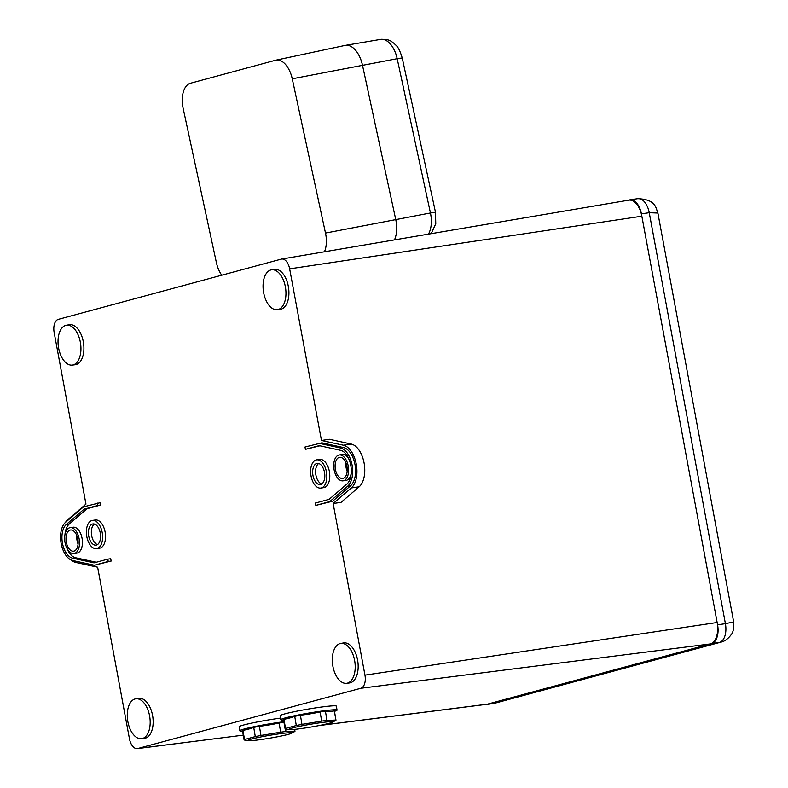 <?xml version="1.0" encoding="UTF-8"?>
<svg xmlns="http://www.w3.org/2000/svg" width="788" height="788" viewBox="0 0 788 788"><rect width="100%" height="100%" fill="white"/><g stroke="black" fill="none" stroke-linecap="round" stroke-linejoin="round"><path stroke-width="1.18" d="M628.4 200.211L629.415 199.935A16.646 9.249 -98.4 0 1 629.996 199.817L637.827 198.655A16.646 9.249 -98.4 0 1 649.233 212.701L725.403 623.663L733.667 621.929L657.881 213.036L649.233 212.701L641.412 213.863L717.582 624.825L725.403 623.663A16.646 9.249 -98.4 0 1 719.464 642.437L493.347 703.487A16.646 9.249 -98.4 0 0 493.938 703.359L486.117 704.521L711.633 643.589A16.646 9.249 -98.4 0 0 717.582 624.825M495.445 703.044L720.961 642.121L711.633 643.589M641.412 213.863A16.646 9.249 -98.4 0 0 629.996 199.817M484.068 704.649A16.646 9.249 -98.4 0 0 485.526 704.639A16.646 9.249 -98.4 0 0 486.117 704.521M97.643 567.163L129.449 738.77A11.633 6.462 -98.4 0 0 137.348 748.6A11.633 6.462 -98.4 0 0 137.841 748.501L360.805 688.269A11.633 6.462 -98.4 0 0 364.952 675.149L333.147 503.522L351.34 487.939A22.596 12.549 -98.4 0 0 356.274 464.171A22.596 12.549 -98.4 0 0 343.42 445.22L321.465 440.482L289.649 268.856A11.633 6.462 -98.4 0 0 281.602 259.055A11.633 6.462 -98.4 0 0 281.267 259.124L58.302 319.367A11.633 6.462 -98.4 0 0 54.155 332.477L85.961 504.103L67.768 519.686A22.596 12.549 81.6 0 0 65.512 522.345M96.589 548.655L99.524 548.221A14.273 7.929 -98.4 0 0 105.119 532.028A14.273 7.929 -98.4 0 0 95.338 519.991L92.403 520.425A14.273 7.929 81.6 0 1 102.342 533.377A14.273 7.929 81.6 0 1 96.589 548.655A14.273 7.929 81.6 0 1 86.808 536.618A14.273 7.929 81.6 0 1 92.403 520.425M97.416 503.099L97.85 505.433L84.109 509.146L66.359 524.434A17.838 9.909 -98.4 0 0 62.459 543.198A17.838 9.909 -98.4 0 0 72.614 558.16L94.058 562.859L107.798 559.145L108.232 561.48L94.314 565.242L72.683 560.504A20.212 11.229 81.6 0 1 61.178 543.543A20.212 11.229 81.6 0 1 65.601 522.277L83.498 506.861L100.352 502.665L100.785 505L87.044 508.713L69.295 524A17.838 9.909 -98.4 0 0 64.961 534.658M66.99 548.35A17.838 9.909 -98.4 0 0 75.54 557.727L96.264 562.258M107.798 559.145L110.734 558.712L111.167 561.046L94.314 565.242M73.993 553.54L76.928 553.107A13.081 7.269 -98.4 0 0 82.05 538.263A13.081 7.269 -98.4 0 0 73.087 527.221L70.152 527.665A13.081 7.269 81.6 0 1 79.263 539.534A13.081 7.269 81.6 0 1 73.993 553.54A13.081 7.269 81.6 0 1 65.03 542.499A13.081 7.269 81.6 0 1 70.152 527.665M97.505 567.183L75.687 562.415A22.596 12.549 81.6 0 1 71.087 559.963M320.834 488.077L323.76 487.634A14.273 7.929 -98.4 0 0 329.364 471.451A14.273 7.929 -98.4 0 0 319.583 459.404L316.648 459.847A14.273 7.929 -98.4 0 0 310.896 475.115A14.273 7.929 -98.4 0 0 320.834 488.077A14.273 7.929 -98.4 0 0 326.429 471.884A14.273 7.929 -98.4 0 0 316.648 459.847M305.429 449.357L319.179 445.644L340.623 450.332A17.838 9.909 81.6 0 1 350.768 465.304A17.838 9.909 81.6 0 1 346.878 484.068L329.128 499.346L315.387 503.059L315.821 505.394L332.674 501.198L350.571 485.782A20.212 11.229 -98.4 0 0 354.984 464.526A20.212 11.229 -98.4 0 0 343.489 447.554L321.859 442.826L304.995 447.023L305.429 449.357L319.908 445.801M346.572 683.304L349.517 682.94A20.212 11.229 -98.4 0 0 357.575 659.98A20.212 11.229 -98.4 0 0 343.588 642.949L340.672 643.441A20.153 11.199 -98.4 0 0 332.674 664.993A20.153 11.199 -98.4 0 0 346.572 683.304A20.153 11.199 -98.4 0 0 354.61 660.423A20.153 11.199 -98.4 0 0 340.672 643.441M277.327 309.704L280.272 309.329A20.212 11.229 -98.4 0 0 288.329 286.379A20.212 11.229 -98.4 0 0 274.352 269.338L271.427 269.841A20.153 11.199 -98.4 0 0 263.428 291.393A20.153 11.199 -98.4 0 0 277.327 309.704A20.153 11.199 -98.4 0 0 285.364 286.822A20.153 11.199 -98.4 0 0 271.427 269.841M141.554 738.701L144.499 738.326A20.212 11.229 -98.4 0 0 152.557 715.366A20.212 11.229 -98.4 0 0 138.57 698.335L135.644 698.828A20.153 11.199 -98.4 0 0 127.656 720.39A20.153 11.199 -98.4 0 0 141.554 738.701A20.153 11.199 -98.4 0 0 149.582 715.809A20.153 11.199 -98.4 0 0 135.644 698.828M72.309 365.1L75.254 364.726A20.212 11.229 -98.4 0 0 83.311 341.765A20.212 11.229 -98.4 0 0 69.324 324.735L66.399 325.227A20.153 11.199 -98.4 0 0 58.41 346.779A20.153 11.199 -98.4 0 0 72.309 365.1A20.153 11.199 -98.4 0 0 80.346 342.209A20.153 11.199 -98.4 0 0 66.399 325.227M349.183 459.719A13.081 7.269 -98.4 0 0 342.179 454.528L339.244 454.962A13.081 7.269 -98.4 0 0 333.974 468.968A13.081 7.269 -98.4 0 0 343.076 480.838A13.081 7.269 -98.4 0 0 348.207 465.994A13.081 7.269 -98.4 0 0 339.244 454.962M343.076 480.838L346.011 480.404A13.081 7.269 -98.4 0 0 351.212 473.411M319.15 725.561L486.6 704.334A19.03 10.569 -98.4 0 0 487.398 704.176L710.352 643.934A19.03 10.569 -98.4 0 0 717.149 622.49L641.846 216.198A19.03 10.569 -98.4 0 0 628.686 200.162L281.602 259.055M321.593 440.443L329.423 439.28L351.241 444.058A22.596 12.549 -98.4 0 1 364.095 463.019A22.596 12.549 -98.4 0 1 359.161 486.787L341.106 502.33L333.147 503.522M345.912 462.832A10.707 5.949 -98.4 0 0 347.173 471.382M341.106 502.33L333.285 503.493M346.927 466.338A10.707 5.949 -98.4 0 0 339.598 457.316A10.707 5.949 -98.4 0 0 335.284 468.771A10.707 5.949 -98.4 0 0 342.731 478.483A10.707 5.949 -98.4 0 0 346.927 466.338M315.821 505.394L329.739 501.631L347.636 486.226A20.212 11.229 -98.4 0 0 352.059 464.959A20.212 11.229 -98.4 0 0 340.554 447.998L318.923 443.26M329.739 501.631L332.674 501.198M324.508 472.396A10.707 5.949 -98.4 0 0 317.17 463.374A10.707 5.949 -98.4 0 0 312.856 474.829A10.707 5.949 -98.4 0 0 320.302 484.541A10.707 5.949 -98.4 0 0 324.508 472.396M321.721 483.99A10.707 5.949 81.6 0 1 315.791 474.396A10.707 5.949 81.6 0 1 318.687 463.492M78.081 544.075A10.707 5.949 81.6 0 1 77.066 540.558A10.707 5.949 81.6 0 1 76.82 535.525M66.31 542.154A10.707 5.949 81.6 0 1 70.506 530.009A10.707 5.949 81.6 0 1 77.953 539.731A10.707 5.949 81.6 0 1 73.639 551.186A10.707 5.949 81.6 0 1 66.31 542.154M108.232 561.48L111.167 561.046M84.109 509.146L87.044 508.713M97.85 505.433L100.785 505M88.729 536.096A10.707 5.949 81.6 0 1 92.925 523.951A10.707 5.949 81.6 0 1 100.381 533.673A10.707 5.949 81.6 0 1 96.067 545.129A10.707 5.949 81.6 0 1 88.729 536.096M97.485 544.577A10.707 5.949 81.6 0 1 91.664 535.663A10.707 5.949 81.6 0 1 94.442 524.069M334.88 711.2A28.535 1.822 170.3 0 0 337.037 710.096A28.535 1.822 170.3 0 0 308.601 713.101A28.535 1.822 170.3 0 0 280.764 719.69A28.535 1.822 170.3 0 0 283.168 720.005A178.374 178.374 0 0 0 283.591 719.996M283.946 719.257L285.512 728.437A25.807 1.645 170.3 0 0 285.098 728.821L283.532 719.641A25.807 1.645 -9.7 0 1 283.946 719.257A176.778 98.017 -97.2 0 0 294.732 716.341A25.807 1.645 -9.7 0 1 300.395 715.189A176.778 176.039 36.1 0 0 320.105 711.919A25.807 1.645 -9.7 0 1 325.424 711.239A176.778 78.022 78.5 0 0 334.348 710.884A25.807 1.645 -9.7 0 1 334.407 710.973L335.974 720.153A25.807 1.645 170.3 0 0 335.915 720.065L334.348 710.884M337.037 710.096L336.358 706.127A28.535 1.822 170.3 0 0 307.921 709.121A28.535 1.822 170.3 0 0 280.095 715.711L280.764 719.69M289.265 729.59A22.241 1.418 170.3 0 0 306.66 727.757A22.241 1.418 170.3 0 0 329.098 723.325A22.241 1.418 170.3 0 0 332.3 722.261A22.241 1.418 170.3 0 0 322.735 722.419A22.241 1.418 170.3 0 0 298.465 726.546A22.241 1.418 170.3 0 0 289.265 729.59L285.157 728.91A25.807 1.645 170.3 0 1 285.098 728.821M285.512 728.437L296.298 725.521L294.732 716.341M300.395 715.189L301.962 724.369A25.807 1.645 170.3 0 0 296.298 725.521M301.962 724.369L321.671 721.099L320.105 711.919M325.424 711.239L326.99 720.419A25.807 1.645 170.3 0 0 321.671 721.099M326.99 720.419L335.915 720.065M332.3 722.261L335.57 720.537A25.807 1.645 170.3 0 0 335.974 720.153M344.671 45.527A23.778 13.248 79.2 0 1 345.371 45.379A23.778 13.248 79.2 0 1 362.5 65.296L395.743 219.576L362.5 65.296A23.778 13.248 79.2 0 0 345.065 45.428A23.778 13.248 79.2 0 0 344.671 45.527M394.473 239.897A23.778 13.248 -100.8 0 0 395.743 219.576A23.778 13.248 -100.8 0 1 394.473 239.897M221.763 275.199A22.3 12.421 79.2 0 1 216.385 262.562L183.131 108.281A22.3 12.421 79.2 0 1 190.45 83.252L275.534 60.262A22.3 12.421 79.2 0 1 275.899 60.174A22.3 12.421 79.2 0 1 292.25 78.8L397.182 58.696A23.029 12.825 -100.8 0 0 380.594 39.4L345.371 45.379M324.459 251.776A22.3 12.421 -100.8 0 0 325.493 233.081L292.25 78.8M283.897 721.739A28.535 1.822 170.3 0 0 254.691 726.585A28.535 1.822 170.3 0 0 239.769 730.762A28.535 1.822 170.3 0 0 242.162 731.087A178.374 178.374 0 0 0 242.596 731.077M242.94 730.328L244.507 739.508A25.807 1.645 170.3 0 0 244.093 739.893L242.527 730.722A25.807 1.645 -9.7 0 1 242.94 730.328A176.778 98.017 -97.2 0 0 253.726 727.423A25.807 1.645 -9.7 0 1 259.39 726.27A176.778 176.039 36.1 0 0 279.1 723A25.807 1.645 -9.7 0 1 284.005 722.369M280.498 718.114A28.535 1.822 170.3 0 0 239.089 726.782L239.769 730.762M248.259 740.671A22.241 1.418 170.3 0 0 265.654 738.839A22.241 1.418 170.3 0 0 288.093 734.406A22.241 1.418 170.3 0 0 291.294 733.332A22.241 1.418 170.3 0 0 281.73 733.49A22.241 1.418 170.3 0 0 257.459 737.627A22.241 1.418 170.3 0 0 248.259 740.671L244.152 739.981A25.807 1.645 170.3 0 1 244.093 739.893M244.507 739.508L255.292 736.593L253.726 727.423M259.39 726.27L260.956 735.45A25.807 1.645 170.3 0 0 255.292 736.593M260.956 735.45L280.666 732.17L279.1 723M285.561 728.999L285.985 731.5A25.807 1.645 170.3 0 0 280.666 732.17M285.985 731.5L294.909 731.146L294.604 729.363M291.294 733.332L294.564 731.619A25.807 1.645 170.3 0 0 294.968 731.234A25.807 1.645 170.3 0 0 294.909 731.146M289.649 268.856L641.846 216.198M137.841 748.501L243.285 735.135L137.348 748.6M319.8 725.433L487.398 704.176M360.805 688.269L710.352 643.934M364.952 675.149L717.149 622.49M351.241 444.058L343.42 445.22M359.161 486.787L351.34 487.939M340.554 447.998L343.489 447.554M347.636 486.226L350.571 485.782M72.614 558.16L75.54 557.727M66.359 524.434L69.295 524M428.426 234.144A23.029 12.825 -100.8 0 0 430.435 212.977L325.493 233.081M430.435 212.977L397.182 58.696L402.225 57.957L435.478 212.228L430.435 212.977M657.881 213.036C655.724 208.18 656.434 199.551 637.827 198.655M485.526 704.639L493.347 703.487M720.961 642.121C724.615 641.363 727.994 638.92 731.116 634.783C733.254 632.271 734.101 627.987 733.667 621.929M431.233 233.662L435.764 223.723L435.478 212.228M380.594 39.4C390.306 39.006 391.203 41.616 394.079 43.389C396.423 46.187 398.314 45.418 402.225 57.957M275.899 60.174L345.065 45.428M294.968 731.234L294.653 729.363"/></g></svg>
